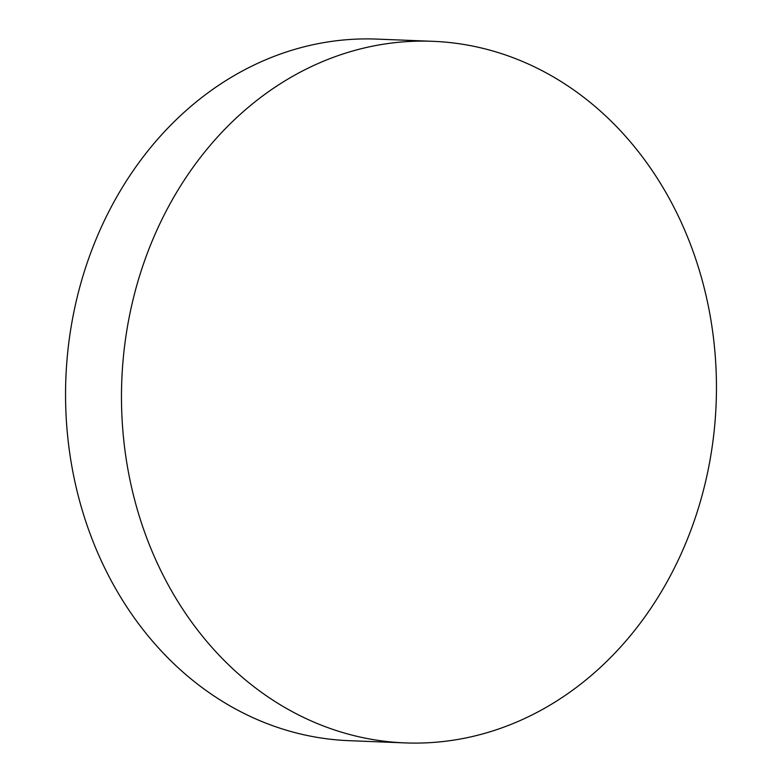 <?xml version="1.0" encoding="UTF-8"?>
<svg xmlns="http://www.w3.org/2000/svg" width="782" height="782" viewBox="0 0 782 782"><rect width="100%" height="100%" fill="white"/><g stroke="black" fill="none" stroke-linecap="round" stroke-linejoin="round"><path stroke-width="1.17" d="M432.857 41.319L376.934 39.1A351.069 297.395 92.3 0 0 341.646 40.175A351.069 297.395 92.3 0 0 65.571 398.947A351.069 297.395 92.3 0 0 349.143 740.681L405.066 742.9A351.069 297.395 92.3 0 0 440.354 741.825A351.069 297.395 92.3 0 0 716.429 383.053A351.069 297.395 92.3 0 0 432.857 41.319A351.069 297.395 92.3 0 0 397.569 42.384A351.069 297.395 92.3 0 0 121.493 401.166A351.069 297.395 92.3 0 0 405.066 742.9"/></g></svg>
